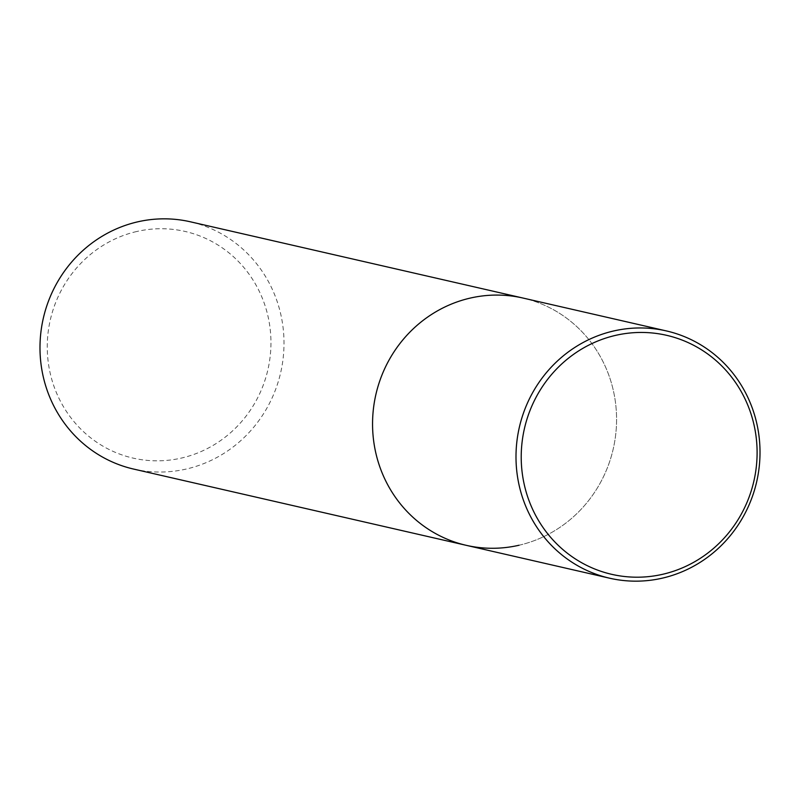 <?xml version="1.0" encoding="UTF-8"?>
<svg xmlns="http://www.w3.org/2000/svg" width="800" height="800" viewBox="0 0 800 800"><rect width="100%" height="100%" fill="white"/><g stroke="black" fill="none" stroke-linecap="round" stroke-linejoin="round"><path stroke-width="0.6" stroke-dasharray="4 3" d="M136.68 231.52A116.28 111.61 102.9 0 0 49.53 370.07A116.28 111.61 102.9 0 0 181.53 458.04A116.28 111.61 102.9 0 0 268.68 319.48A116.28 111.61 102.9 0 0 136.68 231.52M133.65 469.08A126.85 121.75 102.9 0 0 186.46 469A126.85 121.75 102.9 0 0 283.99 345.24A126.85 121.75 102.9 0 0 190.34 221.79M519.03 545.24A126.85 121.75 102.9 0 0 616.56 421.48A126.85 121.75 102.9 0 0 522.91 298.03A126.85 121.75 102.9 0 1 616.56 421.48A126.85 121.75 102.9 0 1 519.03 545.24A126.85 121.75 102.9 0 1 466.22 545.32"/><path stroke-width="1.2" d="M666.35 330.92A126.85 121.75 -77.1 0 1 760 454.36A126.85 121.75 -77.1 0 1 662.47 578.12A126.85 121.75 -77.1 0 1 609.66 578.21A126.85 121.75 -77.1 0 1 516.01 454.76A126.85 121.75 -77.1 0 1 613.54 331A126.85 121.75 -77.1 0 1 666.35 330.92L522.91 298.03A126.85 121.75 102.9 0 0 470.1 298.12A126.85 121.75 102.9 0 1 522.91 298.03L190.34 221.79A126.85 121.75 102.9 0 0 137.53 221.88A126.85 121.75 102.9 0 0 40 345.64A126.85 121.75 102.9 0 0 133.65 469.08L466.22 545.32A126.85 121.75 102.9 0 0 519.03 545.24M466.22 545.32A126.85 121.75 102.9 0 1 372.57 421.88A126.85 121.75 102.9 0 1 470.1 298.12A126.85 121.75 102.9 0 0 372.57 421.88A126.85 121.75 102.9 0 0 466.22 545.32L609.66 578.21M662.81 574.26A122.62 117.69 -77.1 0 1 523.61 481.5A122.62 117.69 -77.1 0 1 615.51 335.39A122.62 117.69 -77.1 0 1 754.71 428.15A122.62 117.69 -77.1 0 1 662.81 574.26"/></g></svg>
